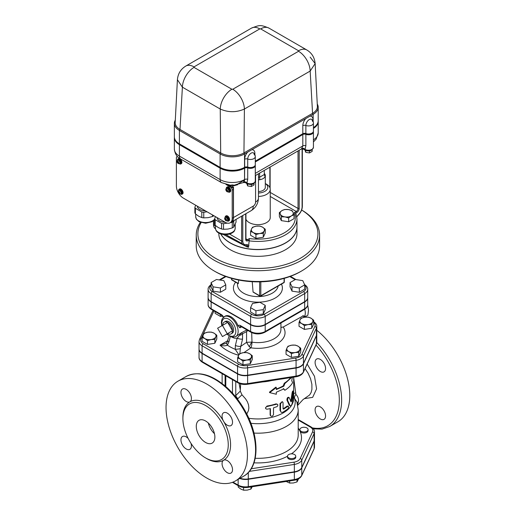 <?xml version="1.0" encoding="UTF-8"?>
<svg xmlns="http://www.w3.org/2000/svg" width="516" height="516" viewBox="0 0 516 516"><rect width="100%" height="100%" fill="white"/><g stroke="black" fill="none" stroke-linecap="round" stroke-linejoin="round"><path stroke-width="0.77" d="M307.949 430.234A4.109 2.374 180 0 1 303.976 431.995A4.109 2.374 180 0 1 300.009 430.234A4.109 2.374 180 0 1 299.867 429.622A4.109 2.374 180 0 1 303.976 427.248A4.109 2.374 180 0 1 308.091 429.622A4.109 2.374 180 0 1 307.949 430.234M308.091 429.622L308.091 430.628A4.109 2.374 180 0 1 304.517 432.982A4.109 2.374 180 0 1 300.009 431.241A4.109 2.374 180 0 1 299.867 430.628L299.867 429.622M292.701 458.511A4.109 2.374 180 0 1 287.522 456.221A4.109 2.374 180 0 1 288.728 454.544A4.109 2.374 180 0 1 293.211 454.028A4.109 2.374 180 0 1 295.745 456.221A4.109 2.374 180 0 1 292.701 458.511M295.745 456.221L295.745 457.228A4.109 2.374 180 0 1 291.637 459.601A4.109 2.374 180 0 1 287.522 457.228L287.522 456.221A43.583 25.161 0 0 1 254.001 462.82M286.161 481.48L289.67 483.073L293.34 482.982L297.003 481.938L298.603 478.784M238.231 485.698L238.231 487.098L240.914 489.129L243.597 490.2L247.267 490.11L250.937 489.065L252.221 486.73M297.003 479.519L297.003 481.938M289.67 480.938L289.67 483.073M243.597 487.446L243.597 490.2M250.937 486.93L250.937 489.065M239.734 478.461A10.501 6.063 0 0 0 248.286 479.274L248.286 486.659A1.645 0.348 81.2 0 1 248.106 487.368L294.178 480.241A1.645 0.348 -98.8 0 0 294.352 479.532L248.286 486.659A10.501 6.063 180 0 1 238.14 485.092A1.645 0.948 120 0 0 238.482 485.846C241.288 487.362 244.5 487.872 248.106 487.368M314.121 441.264L314.121 448.649L301.776 475.249A1.645 1.296 -155.1 0 1 301.679 475.694L314.025 449.094A1.645 1.296 -155.1 0 0 314.121 448.649A10.501 6.063 180 0 0 314.483 447.082L314.483 439.697A10.501 6.063 0 0 1 314.121 441.264L301.776 467.857A10.501 6.063 0 0 1 294.352 472.146L248.286 479.274M185.766 66.074A16.448 9.494 60 0 1 185.799 66.061A16.448 9.494 60 0 1 194.022 66.874L259.787 28.902A16.448 9.494 -120 0 0 251.563 28.09L185.799 66.061C180.729 69.176 177.936 73.724 177.414 79.696L182.393 87.172A16.448 9.494 -60 0 1 194.022 67.39L194.022 66.874M313.431 128.265A17.267 9.972 0 0 0 318.204 121.383L318.204 120.847A17.267 9.972 180 0 1 313.431 127.729M255.285 161.843L302.815 134.399A2.464 1.425 180 0 1 305.872 134.199A4.934 2.851 0 0 0 310.884 134.283A4.934 2.851 0 0 0 313.431 131.793L313.431 131.251A4.934 2.851 180 0 1 310.884 133.747A4.934 2.851 180 0 1 305.872 133.663A2.464 1.425 0 0 0 302.815 133.863L255.285 161.302M174.356 136.959L174.356 137.495A17.267 9.972 0 0 0 179.413 144.544L220.113 168.048A17.267 9.972 0 0 0 244.532 168.048L244.668 167.971A2.464 1.425 180 0 1 247.725 167.771A4.934 2.851 0 0 0 252.737 167.855A4.934 2.851 0 0 0 255.285 165.359L255.285 164.823A4.934 2.851 180 0 1 252.737 167.319A4.934 2.851 180 0 1 247.725 167.236A2.464 1.425 0 0 0 244.668 167.436L244.532 167.506A17.267 9.972 180 0 1 220.113 167.506L179.413 144.009A17.267 9.972 180 0 1 174.356 136.959A17.267 9.972 180 0 1 174.356 136.895M255.285 165.43A4.934 2.851 180 0 1 255.285 165.494A4.934 2.851 180 0 1 252.737 167.99A4.934 2.851 180 0 1 247.725 167.906A2.464 1.425 0 0 0 244.668 168.106L244.532 168.177A17.267 9.972 180 0 1 220.113 168.177L179.413 144.68A17.267 9.972 180 0 1 174.356 137.63A17.267 9.972 180 0 1 174.356 137.566M313.431 131.857A4.934 2.851 180 0 1 313.431 131.922A4.934 2.851 180 0 1 310.884 134.418A4.934 2.851 180 0 1 305.872 134.334A2.464 1.425 0 0 0 302.815 134.534L255.285 161.972M318.204 121.447A17.267 9.972 180 0 1 318.204 121.518A17.267 9.972 180 0 1 313.431 128.4M303.369 315.734L283.22 327.028L280.936 327.408M313.696 320.23L312.715 321.868A6.579 3.799 0 0 0 311.013 318.198L313.696 320.23L313.696 324.048L311.735 328.286L304.395 329.421L299.022 326.318L299.022 322.5L300.009 319.901A6.579 3.799 0 0 0 301.712 323.571A6.579 3.799 0 0 0 308.065 324.558A6.579 3.799 0 0 0 312.715 321.868L311.735 324.467L308.065 324.558L304.395 325.602L301.712 323.571L299.022 322.5M300.718 348.203L298.751 352.441L295.081 352.531A6.579 3.799 0 0 0 299.731 349.842A6.579 3.799 0 0 0 298.029 346.172L300.718 348.203L300.718 352.022L298.751 356.259L291.411 357.395L286.038 354.292L286.038 350.474L287.025 347.874A6.579 3.799 0 0 0 288.728 351.544A6.579 3.799 0 0 0 295.081 352.531L291.411 353.576L288.728 351.544L286.038 350.474M252.266 355.698L250.299 359.936L246.629 360.026L242.959 361.071L240.275 359.039A6.579 3.799 0 0 0 246.629 360.026A6.579 3.799 0 0 0 251.279 357.336A6.579 3.799 0 0 0 249.576 353.666A6.579 3.799 0 0 0 243.223 352.686A6.579 3.799 0 0 0 238.573 355.369L239.553 353.731L243.223 352.686L246.893 352.596L249.576 353.666L252.266 355.698L252.266 359.517L250.299 363.754L242.959 364.889L237.592 361.787L237.592 357.969L238.573 355.369A6.579 3.799 0 0 0 240.275 359.039L237.592 357.969M216.797 335.219L215.811 336.858A6.579 3.799 0 0 0 214.108 333.194A6.579 3.799 0 0 0 207.755 332.207L211.425 332.123L214.108 333.194L216.797 335.219L216.797 339.038L214.83 343.275L207.49 344.411L202.117 341.308L202.117 337.49L204.084 333.259L207.755 332.207A6.579 3.799 0 0 0 203.104 334.897A6.579 3.799 0 0 0 204.807 338.56L202.117 337.49M222.538 316.115L220.474 316.437L215.101 313.335L215.101 311.541M202.091 353.157L202.091 345.772L237.56 366.25A10.423 6.018 0 0 0 247.622 367.805L296.074 360.31A10.423 6.018 0 0 0 303.447 356.059L316.424 328.086A10.423 6.018 0 0 0 316.779 326.525L316.779 333.91A10.423 6.018 180 0 1 316.424 335.471L303.447 363.445A10.423 6.018 180 0 1 296.074 367.695L247.622 375.19A10.423 6.018 180 0 1 237.56 373.636L202.091 353.157A10.423 6.018 180 0 1 199.034 348.9L199.034 341.515A10.423 6.018 0 0 0 202.091 345.772A1.645 0.948 -60 0 1 203.252 343.759A8.778 5.07 180 0 1 200.982 338.864L213.966 310.89A8.778 5.07 180 0 1 213.966 310.884A1.645 1.296 24.9 0 0 212.469 311.541L213.166 310.426M215.462 271.713L214.301 271.042L215.462 271.713A60.03 34.656 0 0 0 300.357 271.713L301.518 271.042A61.675 35.604 180 0 1 214.301 271.042L214.301 271.042A61.675 35.604 180 0 1 196.235 245.861L196.235 235.122A61.675 35.604 0 0 0 214.301 260.296A61.675 35.604 0 0 0 281.51 268.017A61.675 35.604 0 0 0 319.585 235.122A61.675 35.604 0 0 0 301.647 210.018M301.641 210.038A60.03 34.656 180 0 1 299.699 258.658A60.03 34.656 180 0 1 215.462 258.284A60.03 34.656 180 0 1 201.098 222.583M296.971 226.995A39.061 22.549 180 0 1 296.971 227.066L296.971 233.78A39.061 22.549 180 0 1 272.854 254.614A39.061 22.549 180 0 1 230.291 249.725A39.061 22.549 180 0 1 218.849 233.78L218.849 233.135M258.471 179.826A7.398 4.27 0 0 0 259.825 179.691L259.613 177.22L264.263 174.537L265.056 176.672A7.398 4.27 0 0 0 265.308 175.569A7.398 4.27 0 0 0 264.527 173.653A7.398 4.27 0 0 0 264.508 173.634M258.471 177.046L259.613 177.22L259.613 173.118M259.825 179.691A7.398 4.27 0 0 0 265.056 176.672M264.334 174.718L264.263 170.428M265.308 175.569L265.308 187.314A7.398 4.27 180 0 1 258.471 191.578M258.471 196.448A12.332 7.121 0 0 0 270.242 189.333A12.332 7.121 0 0 0 266.63 184.296L265.308 183.535A9.869 5.695 180 0 1 267.017 189.514A9.869 5.695 180 0 1 258.471 193.003M270.242 189.333L270.242 217.533A12.332 7.121 180 0 1 262.631 224.112A12.332 7.121 180 0 1 249.189 222.564A12.332 7.121 180 0 1 245.939 219.248M317.256 104.019A17.267 9.972 180 0 1 318.204 107.283A17.267 9.972 180 0 1 313.148 114.333L244.532 153.949A17.267 9.972 180 0 1 220.113 153.949L179.413 130.445A17.267 9.972 180 0 1 174.356 123.395L174.356 136.824A17.267 9.972 0 0 0 179.413 143.874L220.113 167.377A17.267 9.972 0 0 0 244.532 167.377L244.668 167.3A2.464 1.425 180 0 1 247.725 167.1A4.934 2.851 0 0 0 252.737 167.184A4.934 2.851 0 0 0 255.285 164.688L255.285 156.632A4.934 4.934 0 0 0 253.885 153.194L253.885 153.194A4.812 2.78 -60 0 1 254.53 155.116M247.725 167.1L247.725 159.044A4.812 2.78 -60 0 1 250.079 153.942A4.812 2.78 -60 0 1 253.885 153.194L254.149 154.355M255.285 161.166L302.815 133.728A2.464 1.425 180 0 1 305.872 133.528A4.934 2.851 0 0 0 310.884 133.612A4.934 2.851 0 0 0 313.431 131.116L313.431 123.06A4.934 4.934 0 0 0 312.032 119.622L312.032 119.622A4.812 2.78 -60 0 1 312.677 121.544M305.872 133.528L305.872 125.472A4.812 2.78 -60 0 1 308.226 120.37A4.812 2.78 -60 0 1 312.032 119.622L312.296 120.789M259.787 28.902L260.683 28.902A16.448 9.494 -60 0 1 268.907 28.09C260.051 24.458 259.49 25.149 251.563 28.09M260.683 28.902L298.538 50.762A16.448 9.494 -60 0 1 306.762 49.942A16.448 9.494 -60 0 1 306.794 49.962M298.538 50.762L298.538 51.278A16.448 9.494 60 0 1 310.168 71.06L315.147 63.578L317.379 106.328A16.448 9.494 180 0 1 312.567 113.326L243.952 152.936A16.448 9.494 180 0 1 220.693 152.936L220.248 109.031A16.448 9.494 -60 0 1 231.877 89.249L194.022 67.39M268.907 28.09L306.762 49.942C311.774 52.916 314.573 57.463 315.147 63.578L310.168 57.121M220.113 167.377L220.113 153.949L220.693 152.936L179.994 129.439L182.393 87.172L220.248 109.031C228.324 112.578 236.373 112.578 244.397 109.031A16.448 9.494 -120 0 0 232.774 89.249L231.877 89.249M244.532 167.377L244.532 153.949L243.952 152.936L244.397 109.031L310.168 71.06L312.567 113.326L313.148 114.333L313.148 121.415M179.413 143.874L179.413 130.445L179.994 129.439A16.448 9.494 180 0 1 175.182 122.44L177.414 79.69M174.356 123.395A17.267 9.972 180 0 1 175.305 120.138M313.431 127.594A17.267 9.972 0 0 0 318.204 120.712L318.204 107.283M246.68 183.406L247.667 185.941L251.331 186.508L254.02 184.96L254.02 183.354M247.667 183.941L247.667 185.941M251.331 184.412L251.331 186.508M304.827 149.834L305.814 152.368L309.477 152.936L312.167 151.388L312.167 149.782M305.814 150.369L305.814 152.368M309.477 150.846L309.477 152.936M280.336 214.217L279.356 212.579L282.039 210.547A6.579 3.799 0 0 0 280.336 214.217A6.579 3.799 0 0 0 284.987 216.901L281.317 216.817L280.336 214.217M284.722 209.477L288.392 209.567A6.579 3.799 0 0 0 282.039 210.547L284.722 209.477M292.062 210.612L293.043 212.25A6.579 3.799 0 0 0 288.392 209.567L292.062 210.612M291.34 215.92L288.657 217.952L284.987 216.901A6.579 3.799 0 0 0 291.34 215.92A6.579 3.799 0 0 0 293.043 212.25L294.03 214.85L291.34 215.92M256.207 226.182L259.877 226.092L262.56 227.163A6.579 3.799 0 0 0 256.207 226.182A6.579 3.799 0 0 0 251.556 228.865L252.537 227.227L256.207 226.182M265.25 229.194L264.263 230.833A6.579 3.799 0 0 0 262.56 227.163L265.25 229.194L265.25 233.013L263.283 237.25L263.283 233.432L259.613 233.516A6.579 3.799 0 0 0 264.263 230.833L263.283 233.432M253.259 232.535L250.57 231.465L251.556 228.865A6.579 3.799 0 0 0 253.259 232.535A6.579 3.799 0 0 0 259.613 233.516L255.942 234.567L253.259 232.535M294.03 214.85L294.03 218.668L288.657 221.764L288.657 217.952M288.657 221.764L281.317 220.629L281.317 216.817M281.317 220.629L279.356 216.398L279.356 212.579M263.283 237.25L255.942 238.386L250.57 235.283L250.57 231.465M255.942 238.386L255.942 234.567M213.869 215.74A10.855 6.269 180 0 1 212.502 216.52L212.502 214.946M195.403 213.876A10.855 6.269 180 0 1 194.874 212.74L194.874 207.161A10.855 6.269 0 0 0 195.403 208.296L195.403 213.876L198.602 216.185L201.795 217.565A10.855 6.269 0 0 0 203.762 217.875L208.129 217.662L212.502 216.52M201.795 217.565L201.795 211.992A10.855 6.269 0 0 0 203.762 212.295L207.032 211.792M203.762 212.295L203.762 217.875M195.751 205.278L194.874 207.161M195.403 208.296L201.795 211.992M197.357 206.2A8.224 4.747 0 0 0 205.426 210.863M225.698 219.597L226.143 220.371L225.698 219.597L225.086 219.577L225.537 219.319L225.086 218.539L225.698 219.223L226.143 218.965L225.86 219.506M225.086 219.577A1.071 0.619 60 0 1 225.086 218.539L225.247 218.449A1.071 0.619 60 0 1 226.143 218.965A1.071 0.619 60 0 1 226.305 219.242A1.071 0.619 60 0 1 226.305 220.28A1.071 0.619 60 0 1 226.143 220.371A1.071 0.619 60 0 1 225.247 219.855A1.071 0.619 60 0 1 225.086 219.577L225.537 219.319M225.331 217.436L225.795 217.172A1.89 1.09 60 0 1 227.691 218.262A1.89 1.09 60 0 1 227.691 220.442L227.221 220.713A1.89 1.09 -120 0 0 227.292 218.655A1.89 1.09 -120 0 0 225.486 217.371A1.89 1.09 -120 0 0 225.331 217.436C223.692 217.842 225.311 221.57 227.221 220.713M225.253 217.488A2.18 1.258 60 0 1 225.653 216.92A2.18 1.258 60 0 1 227.833 218.178A2.18 1.258 60 0 1 227.833 220.693A2.18 1.258 60 0 1 227.143 220.758M225.653 216.92L226.06 216.681A2.18 1.258 60 0 1 228.24 217.945A2.18 1.258 60 0 1 228.24 220.461L227.833 220.693M225.124 217.591A2.877 1.664 60 0 1 225.711 216.081A2.877 1.664 60 0 1 228.588 217.739A2.877 1.664 60 0 1 228.588 221.067A2.877 1.664 60 0 1 227.15 220.919A2.877 1.664 60 0 1 226.982 220.816M225.711 216.081L226.118 215.843A2.877 1.664 60 0 1 228.994 217.507A2.877 1.664 60 0 1 228.994 220.829L228.588 221.067M179.181 192.739L179.626 193.519L179.181 192.739L178.568 192.72L179.02 192.462L178.73 191.591L179.181 192.371L179.787 192.391L179.342 192.649M178.568 192.72A1.071 0.619 60 0 1 178.568 191.688L178.73 191.591A1.071 0.619 60 0 1 179.626 192.113A1.071 0.619 60 0 1 179.787 192.391A1.071 0.619 60 0 1 179.787 193.423A1.071 0.619 60 0 1 179.626 193.519A1.071 0.619 60 0 1 178.73 192.997A1.071 0.619 60 0 1 178.568 192.72L179.02 192.462M178.813 190.578L179.278 190.314A1.89 1.09 60 0 1 181.174 191.404A1.89 1.09 60 0 1 181.174 193.59L180.703 193.855A1.89 1.09 -120 0 0 180.774 191.797A1.89 1.09 -120 0 0 178.968 190.52A1.89 1.09 -120 0 0 178.813 190.578C177.175 190.991 178.794 194.719 180.703 193.855M178.736 190.63A2.18 1.258 60 0 1 179.136 190.062A2.18 1.258 60 0 1 181.316 191.32A2.18 1.258 60 0 1 181.316 193.835A2.18 1.258 60 0 1 180.626 193.9M179.136 190.062L179.542 189.83A2.18 1.258 60 0 1 181.722 191.088A2.18 1.258 60 0 1 181.722 193.603L181.316 193.835M178.607 190.733A2.877 1.664 60 0 1 179.194 189.224A2.877 1.664 60 0 1 182.071 190.881A2.877 1.664 60 0 1 182.071 194.21A2.877 1.664 60 0 1 180.632 194.068A2.877 1.664 60 0 1 180.465 193.964M179.194 189.224L179.6 188.985A2.877 1.664 60 0 1 182.477 190.649A2.877 1.664 60 0 1 182.477 193.971L182.071 194.21M226.859 190.707L226.234 190.597L227.234 190.017L226.653 190.352L226.44 189.501L227.485 190.346L227.066 190.591L227.485 191.32L227.066 190.591M226.234 190.597A1.071 0.619 60 0 1 226.234 189.624L226.44 189.501A1.071 0.619 60 0 1 227.279 189.991A1.071 0.619 60 0 1 227.485 190.346A1.071 0.619 60 0 1 227.485 191.32A1.071 0.619 60 0 1 227.279 191.436A1.071 0.619 60 0 1 226.44 190.952A1.071 0.619 60 0 1 226.234 190.597L226.653 190.352M226.814 190.262L227.021 190.617M226.492 188.495L226.963 188.23A1.89 1.09 60 0 1 228.852 189.32A1.89 1.09 60 0 1 228.852 191.507L228.388 191.771A1.89 1.09 -120 0 0 228.472 189.753A1.89 1.09 -120 0 0 226.692 188.424A1.89 1.09 -120 0 0 226.492 188.495C224.86 188.908 226.479 192.636 228.388 191.771M226.421 188.546A2.18 1.258 60 0 1 226.814 187.979A2.18 1.258 60 0 1 228.994 189.237A2.18 1.258 60 0 1 228.994 191.752A2.18 1.258 60 0 1 228.304 191.817M226.814 187.979L227.221 187.747A2.18 1.258 60 0 1 229.401 189.004A2.18 1.258 60 0 1 229.401 191.52L228.994 191.752M226.285 188.65A2.877 1.664 60 0 1 226.872 187.14A2.877 1.664 60 0 1 229.749 188.804A2.877 1.664 60 0 1 229.749 192.126A2.877 1.664 60 0 1 228.311 191.984A2.877 1.664 60 0 1 228.149 191.881M226.872 187.14L227.279 186.902A2.877 1.664 60 0 1 230.162 188.566A2.877 1.664 60 0 1 230.162 191.888L229.749 192.126M178.014 162.508L177.388 162.398L178.394 161.818L177.814 162.153L177.594 161.302L178.646 162.147L178.22 162.392L178.439 163.243L178.22 162.392M177.388 162.398A1.071 0.619 60 0 1 177.388 161.424L177.594 161.302A1.071 0.619 60 0 1 178.439 161.792A1.071 0.619 60 0 1 178.646 162.147A1.071 0.619 60 0 1 178.646 163.121A1.071 0.619 60 0 1 178.439 163.243A1.071 0.619 60 0 1 177.594 162.753A1.071 0.619 60 0 1 177.388 162.398L177.814 162.153M177.968 162.063L178.175 162.417M177.652 160.295L178.117 160.031A1.89 1.09 60 0 1 180.007 161.121A1.89 1.09 60 0 1 180.007 163.308L179.542 163.572A1.89 1.09 -120 0 0 179.632 161.553A1.89 1.09 -120 0 0 177.852 160.224A1.89 1.09 -120 0 0 177.652 160.295C176.014 160.708 177.633 164.436 179.542 163.572M177.575 160.347A2.18 1.258 60 0 1 177.975 159.779A2.18 1.258 60 0 1 180.155 161.037A2.18 1.258 60 0 1 180.155 163.553A2.18 1.258 60 0 1 179.465 163.617M177.975 159.779L178.381 159.547A2.18 1.258 60 0 1 180.561 160.805A2.18 1.258 60 0 1 180.561 163.32L180.155 163.553M177.44 160.45A2.877 1.664 60 0 1 178.033 158.941A2.877 1.664 60 0 1 180.91 160.605A2.877 1.664 60 0 1 180.91 163.927A2.877 1.664 60 0 1 179.471 163.785A2.877 1.664 60 0 1 179.304 163.682M178.033 158.941L178.439 158.702A2.877 1.664 60 0 1 181.316 160.366A2.877 1.664 60 0 1 181.316 163.688L180.91 163.927M225.982 184.457L230.465 187.05A2.464 1.425 60 0 1 232.206 190.069L232.206 218.268A9.869 5.695 60 0 1 230.162 222.783A9.869 5.695 60 0 1 225.234 222.299L183.367 198.125A9.869 5.695 60 0 1 176.388 186.037L176.388 157.838A2.464 1.425 60 0 1 176.898 156.709A2.464 1.425 60 0 1 177.543 156.612M230.162 222.783L231.329 222.112A9.869 5.695 -120 0 0 233.374 217.597L233.374 189.398A2.464 1.425 -120 0 0 232.71 187.431M223.441 234.548L246.777 246.809A4.109 0.626 106.1 0 0 246.777 245.145A0.819 0.658 100.7 0 1 246.706 245.126L248.506 247.274L249.389 238.566A37.416 21.601 180 0 0 294.339 212.611L295.745 213.14L295.932 213.708M242.243 243.681L225.795 234.657L243.333 244.797A8.224 4.747 120 0 1 241.63 241.03L229.575 234.07M248.964 245.726L247.506 244.674A0.819 0.658 100.7 0 1 246.771 245.145L245.964 245.165A0.819 0.6 -101.1 0 0 246.39 244.694A7.398 4.27 -60 0 1 242.791 241.03L242.791 215.495M298.506 214.604L298.493 214.862C300.918 212.379 302.202 209.58 302.344 206.452A0.819 0.477 0 0 1 302.099 206.787A7.398 4.27 -60 0 1 298.506 214.604L296.81 216.739M258.471 173.769L258.471 198.06C258.226 203.504 255.801 207.696 251.215 210.631A9.869 5.695 -120 0 0 253.259 206.116L233.49 217.533A9.869 5.695 60 0 1 231.445 222.048A9.869 5.695 60 0 1 231.387 222.08M233.49 217.533L233.49 186.979L232.323 187.65L232.323 186.166L237.612 184.722M227.369 184.793L232.323 187.65M244.313 180.052L238.005 183.941L234.316 185.218L232.323 184.902L232.323 186.166L228.201 185.27A1.645 1.058 -66.3 0 0 228.13 184.941M234.316 185.218L243.171 182.606A6.579 3.799 -120 0 0 244.532 179.594A17.267 9.972 180 0 1 220.113 179.594A6.579 3.799 -60 0 0 221.474 182.606L230.336 185.218L232.323 184.902M255.285 165.494L255.285 180.935C254.169 185.502 249.821 184.734 247.203 183.702L245.158 182.522L246.945 182.999L247.725 179.323A2.464 1.425 0 0 0 244.668 179.516L243.3 182.522M246.777 246.809L248.506 247.274M248.964 240.824A39.061 22.549 0 0 0 296.971 218.874L296.971 226.93A39.061 22.549 180 0 1 272.854 247.764A39.061 22.549 180 0 1 230.291 242.875A39.061 22.549 180 0 1 220.803 233.974M247.203 183.702A1.645 0.948 -60 0 1 246.861 183.038A2.464 2.058 41.9 0 0 243.694 182.193M255.285 180.935A4.934 2.851 180 0 1 252.292 183.554A4.934 2.851 180 0 1 246.945 182.999A2.464 1.954 40.2 0 0 243.784 182.09M302.815 134.534L302.815 145.951L301.512 148.924L255.285 175.614M301.512 148.924L305.008 149.466A2.464 2.058 41.9 0 0 301.841 148.621M303.305 148.956L305.349 150.137A1.645 0.948 -60 0 1 305.008 149.466L305.091 149.427A2.464 1.954 40.2 0 0 301.931 148.518M313.431 131.922L313.431 147.37A4.934 2.851 180 0 1 310.439 149.982A4.934 2.851 180 0 1 305.091 149.427L305.872 145.751A2.464 1.425 0 0 0 302.815 145.951L255.285 173.389M304.343 309.445L264.869 332.24A1.645 0.948 60 0 0 265.211 331.485L304.685 308.697A1.645 0.948 60 0 1 304.343 309.445C306.723 307.846 307.846 306.188 307.71 304.479A10.326 5.96 180 0 1 304.685 308.697L304.685 301.983A10.326 5.96 0 0 0 307.71 297.764A10.326 5.96 0 0 0 307.704 297.597M208.116 297.597A10.326 5.96 0 0 0 208.109 297.764A10.326 5.96 0 0 0 211.134 301.983L250.608 324.77A10.326 5.96 0 0 0 265.211 324.77L304.685 301.983M292.011 286.832L290.044 282.6L295.416 279.498L302.75 280.633L304.717 284.864L299.345 287.967L292.011 286.832L292.011 291.134L290.044 286.896L290.044 282.6M249.318 471.392L294.352 464.426A10.501 6.063 0 0 0 301.776 460.137L314.121 433.543A10.501 6.063 0 0 0 314.483 431.969L314.483 439.355A10.501 6.063 180 0 1 314.121 440.928L301.776 467.522A10.501 6.063 180 0 1 294.352 471.811L248.286 478.938A10.501 6.063 180 0 1 240.088 478.255M319.585 235.122L319.585 245.861A61.675 35.604 180 0 1 301.518 271.042M200.363 222.319A61.675 35.604 0 0 0 196.235 235.122M296.971 227.066A39.061 22.549 180 0 1 272.854 247.899A39.061 22.549 180 0 1 230.291 243.01A39.061 22.549 180 0 1 220.713 233.941M299.345 287.967L299.345 292.262L304.717 289.166L304.717 284.864M299.345 292.262L292.011 291.134M259.877 302.286L265.25 305.388L263.283 309.619L255.942 310.755L250.57 307.659L252.537 303.421L259.877 302.286M263.283 309.619L263.283 313.921L265.25 309.684L265.25 305.388M263.283 313.921L255.942 315.057L255.942 310.755M255.942 315.057L250.57 311.954L250.57 307.659M225.776 284.864L220.403 287.967L213.069 286.832L211.102 282.6L216.475 279.498L223.809 280.633L225.776 284.864L225.776 289.166L220.403 292.262L220.403 287.967M220.403 292.262L213.069 291.134L213.069 286.832M213.069 291.134L211.102 286.896L211.102 282.6M307.71 289.373L307.71 297.429A10.326 5.96 180 0 1 304.685 301.647L304.685 293.591A10.326 5.96 0 0 0 307.71 289.373C307.852 287.676 306.73 286.019 304.343 284.406M260.238 296.087A0.819 0.477 -120 0 0 260.644 296.126A0.819 0.477 -120 0 0 260.819 295.752A0.819 0.477 180 0 1 259.651 295.752A0.819 0.477 120 0 0 259.825 296.126L253.072 292.069L252.24 281.71M238.65 280.033L238.366 283.458L238.011 283.258M211.476 284.406C209.096 286.006 207.974 287.664 208.109 289.373L208.109 297.429A10.326 5.96 180 0 0 211.134 301.647L250.608 324.435A10.326 5.96 180 0 0 265.211 324.435L304.685 301.647M316.327 344.307A1.645 1.296 -155.1 0 0 316.424 343.862L316.424 335.806A10.423 6.018 0 0 0 316.779 334.245L316.779 342.302L316.327 344.307L303.35 372.281C302.015 374.719 299.532 376.228 295.9 376.796A1.645 0.348 -98.8 0 0 296.074 376.087L247.622 383.588A10.423 6.018 180 0 1 237.56 382.027L237.56 373.971L202.091 353.492A10.423 6.018 0 0 1 199.034 349.235L199.034 357.298A10.423 6.018 180 0 0 202.091 361.548A1.645 0.948 120 0 0 202.427 362.303C200.021 360.678 198.892 359.007 199.034 357.298M237.56 373.971A10.423 6.018 0 0 0 247.622 375.525L296.074 368.031A10.423 6.018 0 0 0 303.447 363.78L316.424 335.806M297.642 404.725L298.371 401.654C298.796 398.971 297.971 396.552 295.9 394.411A4.934 2.825 -43.5 0 0 294.61 398.404L296.894 402.016L298.203 409.923A40.293 23.265 0 0 1 253.962 433.072M304.659 317.217L308.329 317.127L311.013 318.198A6.579 3.799 0 0 0 304.659 317.217A6.579 3.799 0 0 0 300.009 319.901L300.989 318.262L304.659 317.217M288.005 346.236L291.675 345.191A6.579 3.799 0 0 0 287.025 347.874L288.005 346.236M295.346 345.101L298.029 346.172A6.579 3.799 0 0 0 291.675 345.191L295.346 345.101M211.16 339.547L207.49 340.592L204.807 338.56A6.579 3.799 0 0 0 211.16 339.547A6.579 3.799 0 0 0 215.811 336.858L214.83 339.457L211.16 339.547M311.735 328.286L311.735 324.467M298.751 356.259L298.751 352.441M291.411 357.395L291.411 353.576M250.299 363.754L250.299 359.936M242.959 364.889L242.959 361.071M207.49 344.411L207.49 340.592M214.83 343.275L214.83 339.457M304.395 329.421L304.395 325.602M220.474 316.437L220.474 314.644M304.808 315.908L305.008 316.682M307.381 306.175L307.871 305.898L307.62 305.362M305.156 316.766L307.871 315.199L308.497 310.187L307.871 305.898M304.575 316.431A11.1 6.411 -120 0 0 304.704 309.232M227.266 333.788L222.441 336.574L217.617 328.215L222.441 325.428L227.266 333.788L232.497 330.762L227.672 333.549A6.824 3.941 60 0 0 231.168 333.839A6.824 3.941 60 0 0 232.497 330.762L227.672 322.403L222.441 325.428M222.847 325.19A6.824 3.941 60 0 1 224.344 322.023A6.824 3.941 60 0 1 227.672 322.403A6.824 3.941 60 0 1 232.497 330.762M224.344 322.023L225.537 321.397A6.766 3.909 60 0 1 232.219 325.351A6.766 3.909 60 0 1 232.303 333.117L231.168 333.839M240.359 326.215A2.464 1.425 60 0 0 239.946 327.815L238.024 325.777A11.513 6.644 -120 0 0 225.118 316.16L222.351 318.578L221.661 320.275L221.377 322.565L221.796 325.802M246.893 329.898L241.282 332.846L235.754 336.606A11.513 6.644 -120 0 0 238.14 331.337A11.513 6.644 -120 0 0 233.116 319.752A11.513 6.644 -120 0 0 224.241 316.663M247.351 330.163L246.571 331.672L242.572 333.717A4.109 3.115 160.2 0 1 239.482 335.374L237.16 338.186A4.109 1.348 13.5 0 0 242.552 339.051L242.572 333.717L241.282 332.846L239.482 335.374M231.91 337.174L234.432 338.199L237.16 338.186L235.393 345.456A4.109 1.348 13.5 0 0 240.811 346.326L242.552 339.051M235.393 345.456L235.225 349.293A4.109 0.516 -6.4 0 0 240.314 348.661L240.811 346.326L246.571 342.36L249.28 346.778L251.685 342.063L246.571 342.36L246.571 331.672L247.861 330.453M227.021 342.501A4.109 2.316 35.1 0 0 227.008 342.514A4.109 2.316 35.1 0 0 227.408 345.159A39.719 22.93 180 0 0 235.225 349.293L238.882 354.763M239.888 353.602L240.314 348.661M229.065 336.051L227.008 342.514L225.937 343.404L220.048 345.139C222.983 346.049 225.434 346.055 227.408 345.159L228.891 342.018L230.304 336.677M238.631 355.247A43.583 25.161 0 0 1 220.048 345.139L227.84 340.644A4.109 1.419 15 0 0 228.891 342.018M249.28 346.778L250.931 347.816A4.109 0.864 98.7 0 0 251.989 342.166L251.685 332.62M289.263 397.707C288.205 397.494 287.651 398.371 287.599 400.339L289.979 405.466C290.94 406.421 291.759 405.357 292.443 402.28L293.591 391.154L292.978 392.483L291.624 401.087L291.011 401.887L289.237 397.655L288.334 397.23M289.257 405.241L290.398 405.911L289.257 405.241L286.928 400.061C286.98 398.094 287.522 397.223 288.56 397.462M290.772 401.274L292.101 392.876C292.617 390.644 292.862 390.483 292.856 392.399M267.198 409.175L266.082 408.975L265.585 408.272L265.811 407.317L266.624 406.66L276.679 404.202L277.64 404.389L277.872 405.453L277.124 406.582L273.512 407.853L273.512 414.567C272.493 416.567 271.461 416.818 270.41 415.315L270.41 408.601L267.198 409.175M270.126 414.864L270.565 415.857L270.126 414.864L270.126 408.659M265.63 408.427L265.456 407.969L266.991 406.034A35.772 20.653 0 0 0 276.073 403.847L277.64 404.389M283.058 402.744L282.729 402.003L281.852 402.035L280.523 403.835L280.536 411.065L280.91 411.962L281.813 412.439L283.058 412.142L287.741 409.033L288.676 407.118L288.083 406.15L283.665 409.123L283.058 408.788L283.058 402.744M283.084 408.782L283.665 409.123L283.084 408.782A35.772 20.653 0 0 0 287.07 406.073L288.367 406.15M281.168 412.2L280.007 410.355L280.007 403.641L282.162 401.648L282.729 402.003M292.379 377.344L291.759 380.653L292.604 382.698C290.94 385.542 288.36 388.071 284.851 390.283L283.845 388.877L276.312 392.231L276.312 394.243L269.694 392.631L276.312 387.529L276.312 389.548L283.845 386.187L284.851 383.569L291.643 377.454M276.312 388.993A35.772 20.653 0 0 0 283.258 385.858L284.245 383.246L284.851 383.569M284.245 383.246A35.772 20.653 0 0 0 290.631 377.615M283.258 388.542L284.851 390.283M276.312 387.529L275.899 387.123L269.429 392.179L269.694 392.631M283.258 385.858L283.845 386.187M222.138 383.311L222.138 382.582M237.437 399.107L241.972 394.792L245.552 398.81L247.358 401.706L248.531 404.821L248.873 407.975L248.39 410.775L246.764 413.987M305.046 368.624L308.097 373.229L310.58 378.776L311.89 384.31L311.922 389.335L311.103 392.508L309.6 394.985L303.002 399.616L297.764 405.299M295.9 394.411L293.681 377.686M315.102 362.438A7.398 4.27 60 0 1 316.63 359.052A7.398 4.27 60 0 1 324.035 363.322A7.398 4.27 60 0 1 324.035 371.868A7.398 4.27 60 0 1 318.327 369.888A7.398 4.27 60 0 1 315.102 362.438M320.333 406.892A7.398 4.27 60 0 1 325.17 413.413A7.398 4.27 60 0 1 324.035 419.347A7.398 4.27 60 0 1 316.63 415.07A7.398 4.27 60 0 1 316.63 406.524A7.398 4.27 60 0 1 320.333 406.892M240.637 383.91L240.275 391.122L241.972 394.792M295.436 392.979A4.934 1.329 -3.7 0 0 293.681 393.56M237.863 398.707A4.934 2.103 43 0 1 235.767 395.566L235.154 396.236M298.371 401.654A4.934 3.702 4.5 0 0 297.268 403.202M293.681 397.056L294.61 398.404A37.281 21.524 0 0 1 250.892 423.307M313.335 428.841L322.055 429.112L329.718 426.506L337.857 421.811A57.56 33.23 -120 0 0 347.99 380.647A57.56 33.23 -120 0 0 316.779 330.253M206.742 478.042A57.56 33.23 60 0 1 169.138 427.319A57.56 33.23 60 0 1 177.962 381.189A57.56 33.23 60 0 1 235.522 414.425A57.56 33.23 60 0 1 235.522 480.893A57.56 33.23 60 0 1 206.742 478.042M221.616 422.456A32.069 18.518 -120 0 0 189.54 403.938A32.069 18.518 -120 0 0 184.625 429.641A32.069 18.518 -120 0 0 205.574 457.898A32.069 18.518 -120 0 0 221.616 459.485A32.069 18.518 -120 0 0 221.616 422.456M206.148 458.221A33.714 19.466 -120 0 0 223.596 460.24A7.398 4.27 -120 0 0 223.596 468.786A7.398 4.27 -120 0 0 231 473.056A7.398 4.27 -120 0 0 232.529 469.676A7.398 4.27 -120 0 0 229.304 462.226A7.398 4.27 -120 0 0 223.596 460.24A33.714 19.466 -120 0 0 223.596 421.308A7.398 4.27 -120 0 0 231 425.584A7.398 4.27 -120 0 0 232.135 419.656A7.398 4.27 -120 0 0 227.304 413.135A7.398 4.27 -120 0 0 223.596 412.761A7.398 4.27 -120 0 0 223.596 421.308A33.714 19.466 -120 0 0 189.882 401.841A7.398 4.27 -120 0 0 189.882 393.295A7.398 4.27 -120 0 0 182.483 389.025A7.398 4.27 -120 0 0 180.948 392.405A7.398 4.27 -120 0 0 184.18 399.855A7.398 4.27 -120 0 0 189.882 401.841A33.714 19.466 -120 0 0 182.909 417.96M188.198 438.497A7.398 4.27 -120 0 0 182.483 436.504A7.398 4.27 -120 0 0 181.348 442.425A7.398 4.27 -120 0 0 186.179 448.952A7.398 4.27 -120 0 0 189.882 449.32A7.398 4.27 -120 0 0 191.01 443.373M208.316 423.023A13.158 7.598 -120 0 0 214.469 433.685M205.574 442.457A13.158 7.598 60 0 1 196.983 430.86A13.158 7.598 60 0 1 199.002 420.321A13.158 7.598 60 0 1 212.153 427.912A13.158 7.598 60 0 1 212.153 443.109A13.158 7.598 60 0 1 205.574 442.457M217.126 217.617A8.224 4.747 0 0 0 225.195 222.273M215.172 219.713L215.172 225.292A10.855 6.269 180 0 1 214.643 224.157L214.643 218.578A10.855 6.269 0 0 0 215.172 219.713L221.57 223.402A10.855 6.269 0 0 0 223.531 223.705L227.292 223.125M215.52 216.688L214.643 218.578M230.407 222.648L232.271 222.357A10.855 6.269 0 0 0 233.709 221.525L234.206 220.455M223.531 223.705L223.531 229.285A10.855 6.269 180 0 1 221.57 228.981L221.57 223.402M215.172 225.292L218.371 227.601L221.57 228.981M223.531 229.285L227.904 229.078L232.271 227.937L232.271 222.357M233.709 221.525L233.709 227.105L236.051 222.061L236.051 219.39M233.709 227.105A10.855 6.269 180 0 1 232.271 227.937M298.203 420.063L310.239 427.016A8.856 5.115 180 0 1 312.535 431.95L300.189 458.55A8.856 5.115 180 0 1 293.926 462.168L251.202 468.773M291.411 453.848A43.583 25.161 0 0 0 300.009 431.241A43.583 25.161 0 0 0 298.203 428.164M301.776 467.857L301.776 475.249A10.501 6.063 180 0 1 294.352 479.532L294.352 472.146M238.14 479.377L238.14 485.092L232.987 482.118M243.997 352.589L250.931 347.816A27.135 15.667 0 0 0 278.111 343.14A27.135 15.667 0 0 0 283.22 327.028M313.696 322.403A8.778 5.07 180 0 1 314.837 326.493L301.854 354.466A8.778 5.07 180 0 1 295.649 358.052L247.196 365.547A8.778 5.07 180 0 1 238.721 364.238L203.252 343.759M302.595 315.844L304.911 317.179M255.285 156.632A4.934 2.851 0 0 1 252.737 159.128A4.934 2.851 0 0 1 247.725 159.044A2.464 1.425 0 0 0 244.668 159.244L244.668 167.3M247.674 152.136A7.218 4.167 120 0 0 244.668 159.244M254.369 153.768A2.464 1.425 180 0 1 254.872 153.349A7.218 4.167 120 0 0 251.866 149.717M254.872 154.658L254.872 153.349M305.82 118.564A7.218 4.167 120 0 0 302.815 125.672L302.815 133.728M313.431 123.06A4.934 2.851 0 0 1 310.884 125.556A4.934 2.851 0 0 1 305.872 125.472A2.464 1.425 0 0 0 302.815 125.672M312.515 120.196A2.464 1.425 180 0 1 313.019 119.783A7.218 4.167 120 0 0 310.013 116.145M313.019 121.086L313.019 119.783M298.538 51.278L232.774 89.249M179.413 144.544L179.413 144.009M305.872 134.199L305.872 133.663M302.815 134.399L302.815 133.863M247.725 167.771L247.725 167.236M244.668 167.971L244.668 167.436M244.532 168.048L244.532 167.506M220.113 168.048L220.113 167.506M214.643 219.107A9.869 5.695 180 0 1 203.588 222.441A9.869 5.695 180 0 1 195.712 216.855L196.396 219.255L199.092 221.725L205.626 223.254L212.134 221.686L214.643 219.435M230.871 186.811L230.465 187.05M232.206 190.069L233.374 189.398M233.374 217.597L232.206 218.268M245.7 213.817L245.7 239.353A3.289 1.896 120 0 0 248.022 240.695A0.819 0.477 -120 0 0 247.441 239.688L249.389 238.566M294.339 212.611L296.287 211.489A0.819 0.477 60 0 1 296.868 212.495A3.289 1.896 120 0 0 299.196 208.464L299.196 150.266M270.242 196.454L296.287 211.489A2.464 1.425 -60 0 0 298.029 208.464A0.819 0.477 0 0 0 299.196 208.464M245.7 239.353A0.819 0.477 0 0 0 245.939 239.018L246.209 239.811A2.464 1.425 -60 0 0 247.441 239.688L245.939 238.818M213.476 220.751L213.476 224.583A0.819 0.477 0 0 0 213.721 224.918L213.721 220.532M213.476 224.583C213.682 226.885 214.334 228.253 215.424 228.678A8.224 4.747 -60 0 1 213.721 224.918L215.482 225.931M241.63 216.165L241.63 241.03A0.819 0.477 0 0 0 242.791 241.03M298.029 150.936L298.029 208.464L270.242 192.423M295.745 213.14L296.868 212.495M270.12 188.321L270.12 167.049M247.506 244.674L246.39 244.694M248.022 240.695L249.144 240.05M302.099 148.724L302.099 206.787M296.842 216.978L297.39 215.875M220.113 168.177L220.113 179.594L179.413 156.096A17.267 9.972 180 0 1 174.356 149.047L174.356 137.63M221.474 182.606L180.774 159.109A6.579 3.799 -60 0 1 179.413 156.096L179.413 144.68M258.471 198.06A9.869 5.695 180 0 1 255.581 202.085A3.289 1.896 -60 0 1 253.259 206.116M255.581 175.44L255.581 202.085M244.668 168.106L244.532 179.594L244.532 168.177M247.725 179.323L247.725 167.906M305.872 145.751L305.872 134.334M313.431 141.9L316.153 139.139L318.204 132.935A17.267 9.972 180 0 1 313.431 139.817M304.717 285.348A8.682 5.012 180 0 1 303.518 291.572A1.645 0.948 60 0 1 304.685 293.591L265.211 316.379A1.645 0.948 60 0 0 264.05 314.36A8.682 5.012 180 0 1 251.769 314.36A1.645 0.948 120 0 0 250.608 316.379A10.326 5.96 0 0 0 265.211 316.379L265.211 324.435M303.518 291.572L264.05 314.36M289.805 276.57L295.146 279.653M251.769 314.36L212.302 291.572A1.645 0.948 120 0 0 211.134 293.591L250.608 316.379L250.608 324.435M219.997 280.04L226.014 276.57M212.302 291.572A8.682 5.012 180 0 1 211.102 285.348M208.109 289.373A10.326 5.96 0 0 0 211.134 293.591L211.134 301.647M235.631 282.162A24.484 14.138 0 0 0 240.598 298.022A24.484 14.138 0 0 0 270.345 300.209A24.484 14.138 0 0 0 281.439 284.123M284.316 281.988A0.819 0.477 180 0 1 284.077 282.323A0.819 0.477 60 0 1 283.903 282.697A0.819 0.819 0 0 0 284.316 281.988L284.316 278.33M259.651 281.852L259.651 295.752L253.027 291.927M284.077 278.401L284.077 282.323L260.819 295.752L260.819 281.826M231.916 280.014A0.819 0.477 -60 0 1 231.742 279.64A0.819 0.477 180 0 1 231.503 279.298A0.819 0.819 0 0 0 231.916 280.014L238.224 283.658M238.366 283.458L231.742 279.64L231.742 278.401M278.182 285.999A20.376 11.765 180 0 1 264.76 295.907A20.376 11.765 180 0 1 243.5 293.146A20.376 11.765 180 0 1 237.541 284.445L237.605 283.297M298.203 409.923L298.203 435.072A40.293 23.265 180 0 1 255.214 458.279M212.469 311.541L199.486 339.515A1.645 1.296 24.9 0 1 200.982 338.864M237.56 373.636L237.56 366.25A1.645 0.948 -60 0 1 238.721 364.238M247.622 375.19L247.622 367.805A1.645 0.348 -98.8 0 0 247.196 365.547M296.074 367.695L296.074 360.31A1.645 0.348 -98.8 0 0 295.649 358.052M303.447 363.445L303.447 356.059A1.645 1.296 -155.1 0 0 301.854 354.466M316.424 335.471L316.424 328.086A1.645 1.296 -155.1 0 0 314.837 326.493M211.476 309.445A1.645 0.948 -60 0 1 211.134 308.697A10.326 5.96 180 0 1 208.109 304.479C207.974 306.188 209.096 307.846 211.476 309.445L221.603 315.295A1.645 0.948 -60 0 1 221.261 314.541L211.134 308.697L211.134 301.983M223.551 317.147A4.109 2.374 -120 0 0 221.261 314.541M265.211 324.77L265.211 331.485A10.326 5.96 180 0 1 250.608 331.485A1.645 0.948 120 0 0 250.95 332.24C255.588 334.478 260.232 334.478 264.869 332.24M250.608 324.77L250.608 331.485L240.482 325.635A1.645 0.948 120 0 0 240.817 326.389L250.95 332.24M240.482 325.635A4.109 2.374 -120 0 0 238.024 325.777M239.946 327.815L241.617 326.854M222.119 325.615A9.869 5.695 60 0 1 227.885 318.772A9.869 5.695 60 0 1 235.812 331.337A9.869 5.695 60 0 1 226.943 333.975M280.936 322.964L280.936 329.324A23.027 13.293 180 0 1 251.989 342.166M286.928 400.061L287.599 400.339M292.101 392.876L292.888 393.011M290.869 400.906L291.624 401.087M266.991 406.034L267.198 406.492M276.073 403.847L276.486 404.26M280.007 403.641L280.517 404.015M280.007 410.355L280.517 410.73M287.07 406.073L287.741 406.35M304.156 398.687L312.664 397.365L316.579 388.89L314.502 376.299L307.162 364.07M315.986 345.049A55.915 32.282 60 0 1 339.27 402.345A55.915 32.282 60 0 1 312.419 427.887M294.352 471.811L294.352 464.426A1.645 0.348 -98.8 0 0 293.926 462.168M301.776 467.522L301.776 460.137A1.645 1.296 -155.1 0 0 300.189 458.55M314.121 440.928L314.121 433.543A1.645 1.296 -155.1 0 0 312.535 431.95M298.203 419.508L311.064 426.932A1.645 0.948 120 0 0 310.239 427.016M248.286 478.938L248.286 472.553M247.622 375.525L247.622 383.588A1.645 0.348 81.2 0 1 247.448 384.291L295.9 376.796M303.35 372.281A1.645 1.296 -155.1 0 0 303.447 371.836A10.423 6.018 180 0 1 296.074 376.087L296.074 368.031M202.091 353.492L202.091 361.548L237.56 382.027A1.645 0.948 120 0 0 237.902 382.782C240.688 384.285 243.868 384.788 247.448 384.291M316.779 342.302A10.423 6.018 180 0 1 316.424 343.862L303.447 371.836L303.447 363.78M239.089 383.369L240.275 389.812M262.541 381.956A35.772 20.653 0 0 0 271.629 380.55M248.809 418.27A35.772 20.653 0 0 0 293.681 398.294L293.681 392.218M240.275 391.122L235.767 395.566L235.767 381.55M232.484 379.653L232.484 393.147M225.795 386.561L225.795 375.796M329.718 426.506A57.56 33.23 -120 0 0 316.779 342.508M186.102 376.493A57.56 33.23 60 0 1 243.662 409.723A57.56 33.23 60 0 1 243.662 476.191C259.4 467.677 259.954 438.239 246.087 412.677C240.869 402.854 234.464 394.476 226.892 387.529C211.76 374.287 198.17 370.604 186.102 376.493L177.962 381.189M235.212 224.279L235.212 228.272A9.869 5.695 180 0 1 225.35 233.967A9.869 5.695 180 0 1 215.482 228.272L215.482 225.55M301.679 475.694C300.338 478.151 297.835 479.667 294.178 480.241M232.406 482.337L238.482 485.846M314.483 447.082L314.025 449.094M195.712 214.134L195.712 216.855M177.375 156.432L176.898 156.709M296.971 218.874L295.861 213.334M269.881 167.19L269.881 187.611M245.964 245.165L243.333 244.797M245.939 213.676L245.939 239.018M302.344 148.705L302.344 206.452M297.468 216.03L298.493 214.862M251.215 210.631L231.445 222.048M180.774 159.109C177.072 157.283 174.93 153.929 174.356 149.047M245.158 182.522L243.171 182.606M305.349 150.137C309.219 151.82 311.916 150.898 313.431 147.37M318.204 132.935L318.204 121.518M290.392 276.35L295.997 279.588M219.236 279.924L225.421 276.35M259.825 296.126A0.819 0.819 0 0 0 260.644 296.126L283.903 282.697M231.503 279.298L231.503 278.33M222.138 383.569L222.138 373.681M199.486 339.515L199.034 341.515M313.386 321.52C315.792 323.145 316.927 324.816 316.779 326.525M303.356 315.728L305.73 317.095M223.312 317.359L221.603 315.295M240.411 326.183L240.817 326.389M307.71 297.764L307.71 304.479M226.621 334.162L232.097 337.206L235.754 336.606M208.109 297.764L208.109 304.479M292.74 391.012L293.546 391.122M311.064 426.932C313.489 428.57 314.625 430.247 314.483 431.969M237.902 382.782L202.427 362.303M293.681 391.489L293.681 377.144M225.099 375.39L225.099 385.955M235.522 480.893L243.662 476.191M235.212 228.272C234.309 232.581 233.355 231.723 231.91 233.097C227.575 235.167 223.228 235.18 218.861 233.142C216.733 231.987 215.611 230.362 215.482 228.272"/></g></svg>

